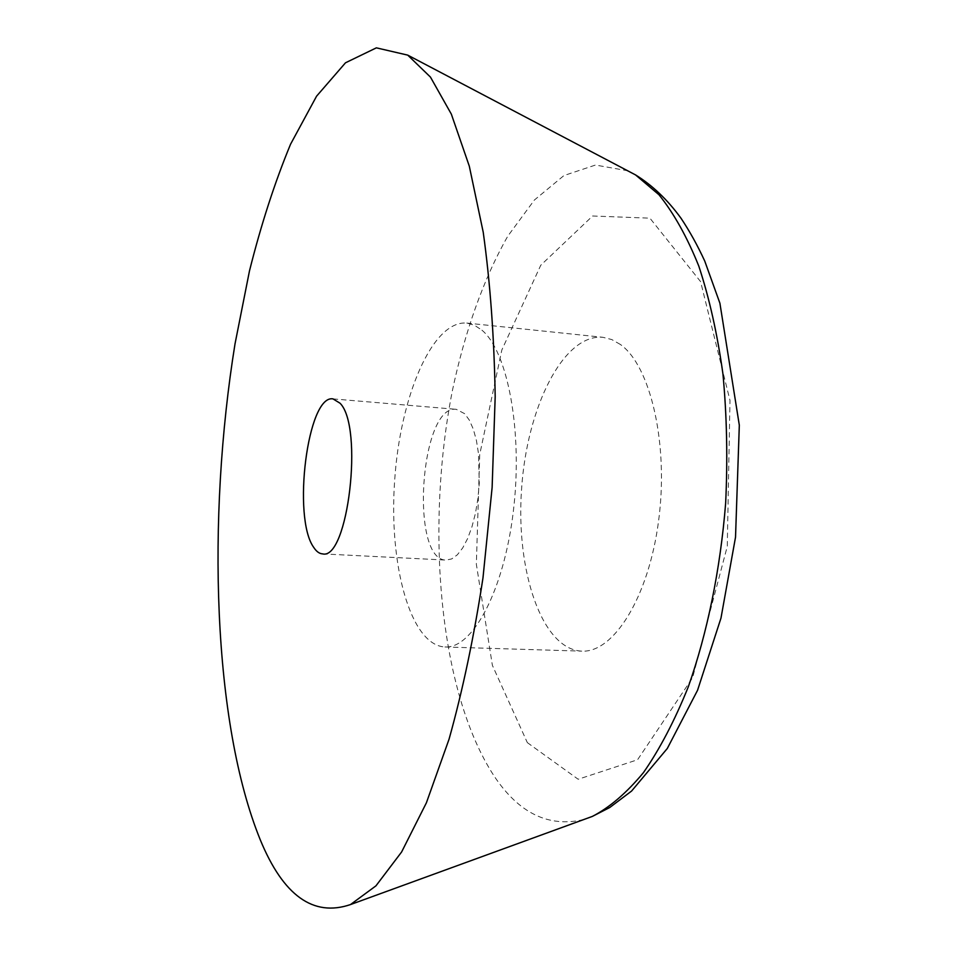 <?xml version="1.0" encoding="UTF-8"?>
<svg xmlns="http://www.w3.org/2000/svg" width="957" height="957" viewBox="0 0 957 957"><rect width="100%" height="100%" fill="white"/><g stroke="black" fill="none" stroke-linecap="round" stroke-linejoin="round"><path stroke-width="0.72" stroke-dasharray="4.79 3.59" d="M620.387 344.472L611.762 339.556L602.874 337.295C563.027 333.718 526.697 408.172 521.553 489.446C515.751 570.671 541.758 649.324 581.724 651.131C613.437 653.057 648.679 597.599 658.631 520.584C668.823 443.665 650.437 365.646 620.387 344.472M464.635 413.675L456.31 409.333C420.123 404.021 409.572 560.479 446.153 560.084L451.728 558.912L457.326 554.821L462.71 547.93L467.662 538.468L471.968 526.769L475.438 513.299L477.914 498.621L479.278 483.357L478.5 453.642L476.419 440.459L473.308 429.131L469.313 420.087L464.635 413.675M481.921 330.165C507.832 351.47 523.06 431.882 513.311 511.552C503.789 591.318 472.435 648.846 444.945 646.98C410.278 645.269 388.709 564.474 394.631 480.893C399.978 397.275 432.181 320.105 466.765 323.059L474.469 325.236L481.921 330.165M527.331 742.62L578.184 779.261L637.577 759.738L692.593 677.735L727.272 546.411L729.988 400.433L700.596 281.633L649.911 218.16L592.61 216.007L540.753 265.245L501.827 350.011L479.732 454.479L476.347 564.247L492.388 665.354L527.331 742.62M583.866 819.503C548.78 827.817 518.814 813.271 493.979 775.84C439.012 691.48 425.315 529.065 452.29 391.09C464.671 332.258 483.452 278.846 507.772 236.188L534.353 200.061L563.936 175.55L595.481 165.047L627.589 170.729M322.569 553.888L446.153 560.084M333.012 398.89L456.31 409.333M444.945 646.98L581.724 651.131M466.765 323.059L602.874 337.295"/><path stroke-width="1.44" d="M260.292 839.875C212.825 723.229 206.748 518.802 235.015 343.886L249.49 270.855C261.153 224.381 274.838 182.177 290.557 144.22L316.576 96.179L345.501 62.791L376.364 47.85L407.73 55.123L430.447 77.086L451.333 114.11L469.301 166.159L483.225 232.24C490.223 282.602 494.219 337.414 495.188 396.665L492.125 487.46L482.986 577.849C474.062 636.441 462.757 690.212 449.06 739.175L426.403 802.791L401.617 851.969L375.945 885.847L350.489 904.568C313.346 917.237 283.284 895.668 260.292 839.875M313.717 547.38C292.064 517.713 307.616 394.236 333.012 398.89L340.058 403.232C363.839 426.87 347.929 560.599 322.569 553.888C319.339 553.684 316.396 551.507 313.717 547.38M627.589 170.729L635.568 174.928L658.942 194.726C673.776 213.124 687.054 236.905 698.789 266.07C709.352 298.082 717.403 334.101 722.954 374.103C726.865 415.769 727.763 458.798 725.645 503.203C720.334 569.642 707.271 633.175 688.31 686.803C674.745 720.489 659.804 749.08 643.475 772.586C626.691 792.851 609.657 807.457 592.347 816.417L583.866 819.503M407.73 55.123L635.568 174.928C652.435 185.347 667.591 199.798 681.025 218.268C689.65 231.187 697.545 245.447 704.735 261.046L719.903 303.213L739.318 425.207L735.526 537.176L720.98 618.102L697.569 690.248L667.304 748.482L631.596 791.032L609.717 807.529L592.347 816.417L350.489 904.568"/></g></svg>
